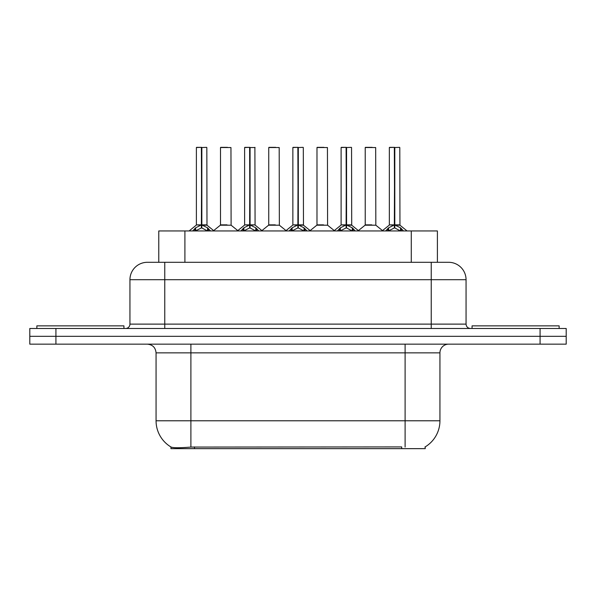 <?xml version="1.0" encoding="UTF-8"?>
<svg xmlns="http://www.w3.org/2000/svg" width="596" height="596" viewBox="0 0 596 596"><rect width="100%" height="100%" fill="white"/><g stroke="black" fill="none" stroke-linecap="round" stroke-linejoin="round"><path stroke-width="0.89" d="M158.774 262.3L158.774 230.95L437.397 230.95L437.397 262.3M425.224 446.866L425.224 448.646L170.955 448.646L170.955 446.97M156.063 420.783L190.891 420.783L190.891 352.862L156.063 352.862L156.063 420.783A30.478 30.478 0 0 0 171.126 447.075C173.384 447.946 179.97 447.946 190.891 447.075L401.622 446.918M424.873 447.075A30.478 30.478 0 0 0 439.937 420.783L439.937 352.862A8.709 8.709 0 0 1 448.646 344.153M55.92 328.478L566.2 328.478L566.2 336.315L29.8 336.315L29.8 344.153L55.92 344.153L55.92 336.315L29.8 336.315L29.8 328.478L55.92 328.478L55.92 336.315L566.2 336.315L566.2 344.153L55.92 344.153M147.622 262.3L448.646 262.3A17.418 17.418 0 0 1 466.057 279.71L466.057 324.12C466.318 326.764 467.771 328.217 470.415 328.478M147.354 262.3A17.418 17.418 0 0 0 129.943 279.71L129.943 324.12A4.351 4.351 0 0 1 125.585 328.478M153.85 262.3L153.455 262.3M192.687 230.95L195.667 227.806L201.374 224.923L201.374 227.963L201.679 147.354L196.553 147.354L201.53 147.354L201.53 224.856L207.542 227.806L210.522 230.95M201.381 147.354L196.382 147.532L196.382 224.856L201.374 224.923M201.835 224.923L201.835 227.963L201.679 224.856L206.827 224.856L201.835 224.863M206.656 147.354L201.835 147.532L201.835 224.856M206.827 147.532L206.991 225.199L202.409 225.199M201.374 147.532L201.679 224.856M201.53 147.354L199.861 147.354M207.527 230.957L201.835 227.963M201.374 227.963L196.509 230.369M227.046 224.856L225.497 224.856M220.498 147.532L230.95 147.532L231.106 225.199L220.341 225.199L225.728 224.856L220.498 224.856L220.498 147.532L230.95 147.532M227.463 147.354L220.676 147.354M123.931 328.478L123.931 325.863L36.855 325.863L36.855 328.478M240.926 230.95L243.913 227.806L249.62 224.923L249.62 227.963L249.925 147.354L244.792 147.354L249.769 147.354L249.769 224.856L255.781 227.806L258.768 230.95M249.627 147.354L244.621 147.532L244.621 224.856L249.62 224.923M250.074 224.923L250.074 227.963L249.925 224.856L255.073 224.856L254.894 147.354M250.074 224.863L255.066 224.856L250.648 225.199M255.073 147.532L250.074 147.532L250.074 224.856M249.62 147.532L249.925 224.856M249.769 147.354L248.107 147.354M255.766 230.957L250.074 227.963M249.62 227.963L244.755 230.369M289.164 230.95L292.152 227.806L297.858 224.923L297.858 227.963L298.164 147.354L293.038 147.354L298.007 147.354L298.007 224.856L304.02 227.806L307.007 230.95M297.866 147.354L292.86 147.532L292.86 224.856L297.858 224.923M298.313 224.923L298.313 227.963L298.164 224.856L303.312 224.856L298.313 224.863M303.14 147.354L298.313 147.532L298.313 224.856M303.312 147.532L303.468 225.199L298.887 225.199M297.858 147.532L298.164 224.856M298.007 147.354L296.346 147.354M304.012 230.957L298.313 227.963M297.858 227.963L292.994 230.369M337.41 230.95L340.39 227.806L346.097 224.923L346.097 227.963L346.403 147.354L341.277 147.354L346.254 147.354L346.254 224.856L352.266 227.806L355.246 230.95M346.105 147.354L341.106 147.532L341.106 224.856L346.097 224.923M346.559 224.923L346.559 227.963L346.403 224.856L351.551 224.856L346.559 224.863M351.379 147.354L346.559 147.532L346.559 224.856M351.551 147.532L351.714 225.199L347.133 225.199M346.097 147.532L346.403 224.856M346.254 147.354L344.585 147.354M352.251 230.957L346.559 227.963M346.097 227.963L341.232 230.369M385.649 230.95L388.637 227.806L394.343 224.923L394.343 227.963L394.649 147.354L389.516 147.354L394.492 147.354L394.492 224.856L400.505 227.806L403.492 230.95M394.351 147.354L389.344 147.532L389.344 224.856L394.343 224.923M394.798 224.923L394.798 227.963L394.649 224.856L399.797 224.856L394.798 224.863M399.618 147.354L394.798 147.532L394.798 224.856M399.797 147.532L399.953 225.199L395.372 225.199M394.343 147.532L394.649 224.856M394.492 147.354L392.831 147.354M400.49 230.957L394.798 227.963M394.343 227.963L389.479 230.369M275.285 224.856L273.735 224.856M268.744 147.532L279.189 147.532L279.353 225.199L268.58 225.199L273.966 224.856L268.744 224.856L268.744 147.532L279.189 147.532M275.71 147.354L268.915 147.354M323.524 224.856L321.982 224.856M316.983 147.532L327.435 147.532L327.591 225.199L316.826 225.199L322.205 224.856L316.983 224.856L316.983 147.532L327.435 147.532M323.948 147.354L317.154 147.354M371.77 224.856L370.22 224.856M365.221 147.532L375.674 147.532L375.83 225.199L365.065 225.199L370.451 224.856L365.229 224.856L365.221 147.532L375.674 147.532M372.187 147.354L365.4 147.354M559.145 328.478L559.145 325.863L472.069 325.863L472.069 328.478M401.711 448.646L401.711 446.918M194.467 448.646L194.467 446.918M184.902 262.3L184.902 230.95M411.277 262.3L411.277 230.95M405.109 344.153L405.109 352.862L190.891 352.862L190.891 344.153M439.937 352.862L405.109 352.862L405.109 420.783L439.937 420.783M405.109 447.075L405.109 420.783L190.891 420.783L190.891 447.075M540.08 344.153L540.08 328.478M466.057 279.71L129.943 279.71M164.772 328.478L164.772 262.3M129.943 324.12L466.057 324.12M431.228 262.3L431.228 328.478M200.8 225.199L196.382 224.856L201.374 224.863M207.542 227.806L207.542 230.95M208.451 228.603L208.451 230.95M195.667 227.806L195.667 230.95M194.758 228.603L194.758 230.95M249.046 225.199L244.621 224.856L249.62 224.863M255.781 227.806L255.781 230.95M256.697 228.603L256.697 230.95M243.913 227.806L243.913 230.95M242.997 228.603L242.997 230.95M297.285 225.199L292.867 224.856L297.858 224.863M304.02 227.806L304.02 230.95M304.936 228.603L304.936 230.95M292.152 227.806L292.152 230.95M291.235 228.603L291.235 230.95M345.524 225.199L341.106 224.856L346.097 224.863M352.266 227.806L352.266 230.95M353.175 228.603L353.175 230.95M340.39 227.806L340.39 230.95M339.482 228.603L339.482 230.95M393.77 225.199L389.344 224.856L394.343 224.863M400.505 227.806L400.505 230.95M401.421 228.603L401.421 230.95M388.637 227.806L388.637 230.95M387.72 228.603L387.72 230.95M156.063 352.862C155.549 347.572 152.643 344.667 147.354 344.153M196.218 225.199L189.118 230.95M206.991 225.199L214.091 230.95M220.341 225.199L213.666 230.607M231.106 225.199L237.789 230.607M244.464 225.199L237.364 230.95M255.23 225.199L262.329 230.95M292.703 225.199L285.603 230.95M303.468 225.199L310.576 230.95M340.942 225.199L333.842 230.95M351.714 225.199L358.814 230.95M389.188 225.199L382.081 230.95M399.953 225.199L407.053 230.95M268.58 225.199L261.905 230.607M279.353 225.199L286.028 230.607M316.826 225.199L310.151 230.607M327.591 225.199L334.267 230.607M365.065 225.199L358.39 230.607M375.83 225.199L382.513 230.607"/></g></svg>
